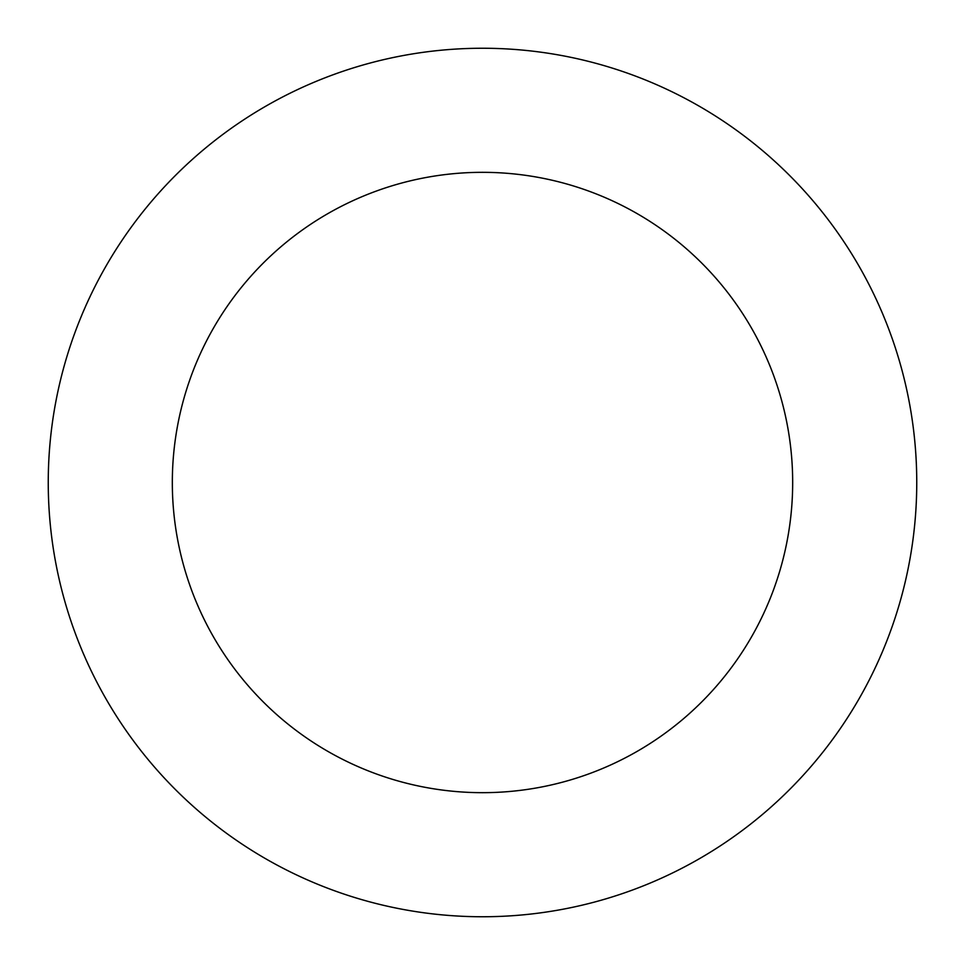 <?xml version="1.0" encoding="UTF-8"?>
<svg xmlns="http://www.w3.org/2000/svg" width="965" height="965" viewBox="0 0 965 965"><rect width="100%" height="100%" fill="white"/><g stroke="black" fill="none" stroke-linecap="round" stroke-linejoin="round"><path stroke-width="0.72" stroke-dasharray="4.83 3.62" d="M482.5 48.25A434.25 434.25 0 0 1 858.573 699.625A434.25 434.25 0 0 1 106.427 699.625A434.25 434.25 0 0 1 482.5 48.25A434.25 434.25 0 0 1 858.573 699.625A434.25 434.25 0 0 1 106.427 699.625A434.25 434.25 0 0 1 482.5 48.25A434.25 434.25 0 0 1 858.573 699.625A434.25 434.25 0 0 1 106.427 699.625A434.25 434.25 0 0 1 482.5 48.25"/><path stroke-width="1.45" d="M482.5 48.25A434.25 434.25 0 0 1 858.573 699.625A434.25 434.25 0 0 1 106.427 699.625A434.25 434.25 0 0 1 482.5 48.25M482.5 172.325A310.175 310.175 0 0 1 751.12 637.588A310.175 310.175 0 0 1 213.88 637.588A310.175 310.175 0 0 1 482.5 172.325"/></g></svg>
